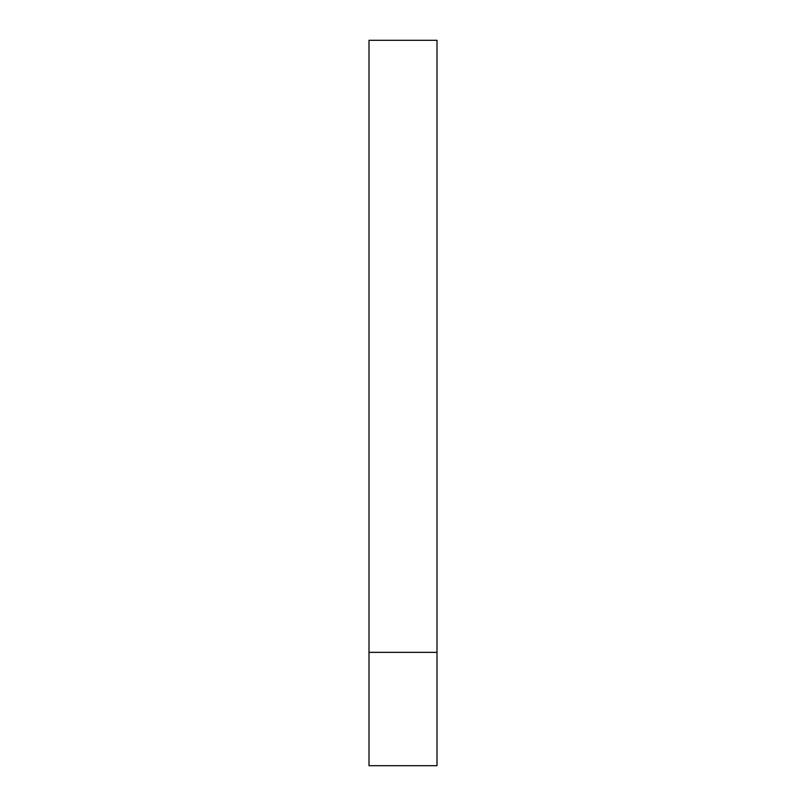 <?xml version="1.0" encoding="UTF-8"?>
<svg xmlns="http://www.w3.org/2000/svg" width="806" height="806" viewBox="0 0 806 806"><rect width="100%" height="100%" fill="white"/><g stroke="black" fill="none" stroke-linecap="round" stroke-linejoin="round"><path stroke-width="1.21" d="M437.003 652.356L368.997 652.356L437.003 652.356L437.003 40.3L368.997 40.3L368.997 765.7L437.003 765.7L437.003 652.356"/></g></svg>
